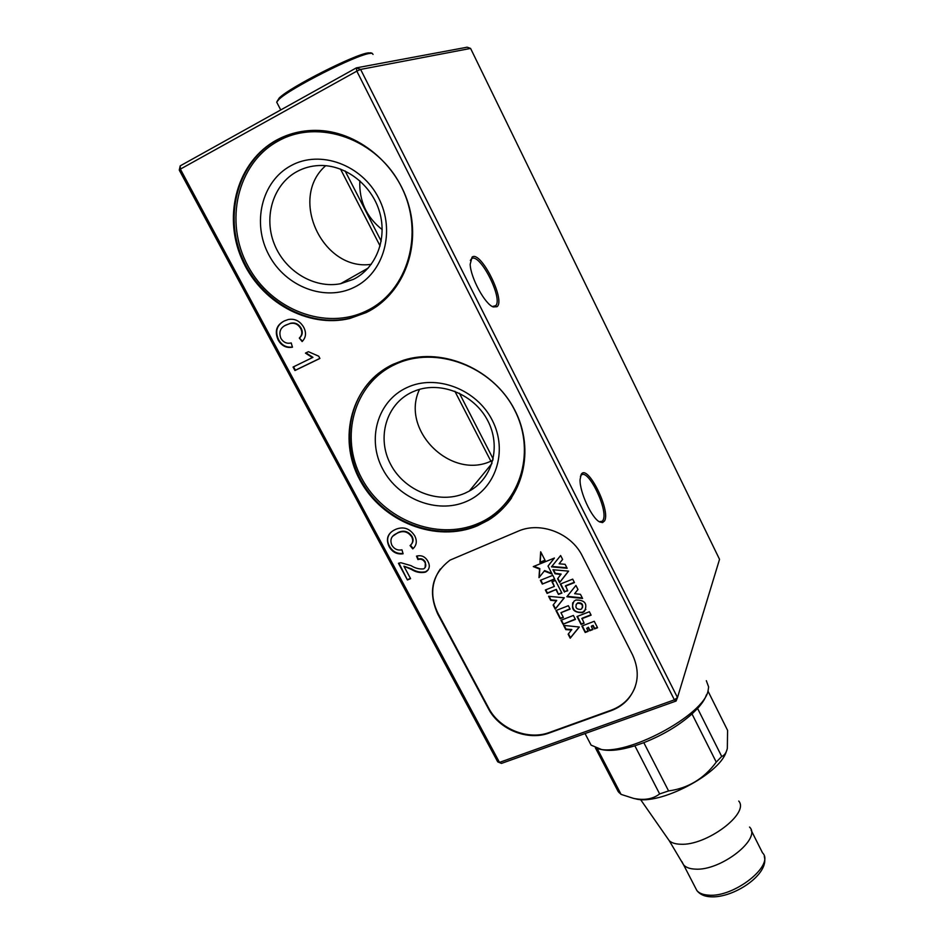 <?xml version="1.0" encoding="UTF-8"?>
<svg xmlns="http://www.w3.org/2000/svg" width="944" height="944" viewBox="0 0 944 944"><rect width="100%" height="100%" fill="white"/><g stroke="black" fill="none" stroke-linecap="round" stroke-linejoin="round"><path stroke-width="1.42" d="M604.514 520.946C611.098 510.669 587.31 463.079 581.174 474.466L580.076 479.576C579.486 491.848 591.782 518.374 599.688 521.961L602.555 522.587L604.514 520.946M599.298 521.737L602.296 521.23L602.945 520.345C609.045 510.987 587.77 467.056 581.091 475.387L580.43 476.366M496.969 306.717C506.043 300.664 480.72 249.983 472.071 257.122L470.183 264.249C470.525 277.619 484.992 304.287 493.216 306.942L496.969 306.717M492.402 306.54L495.789 305.667C503.187 298.139 479.517 252.06 471.575 258.762L470.336 260.426M382.202 229.628C366.473 217.203 359.015 200.895 359.817 180.729M276.332 140.219C237.416 161.448 222.69 214.878 241.522 258.302C259.978 301.903 307.921 328.642 349.835 318.47L366.26 312.558C401.519 295.531 420.8 250.502 409.318 207.326C398.097 164.114 357.151 130.366 315.626 130.366C301.49 130.366 288.392 133.659 276.332 140.219M290.988 165.66C261.5 181.378 251.729 223.327 268.91 255.01C285.666 286.929 325.173 301.962 354.389 287.212C383.854 272.946 395.831 231.245 378.662 198.098C361.941 164.728 320.228 149.447 290.988 165.66M297.171 171.454C273.217 184.222 263.341 216.719 274.279 243.977C284.994 271.317 314.305 288.911 340.572 283.719L353.41 279.353C375.924 268.238 387.583 239.044 379.547 211.893C371.688 184.705 345.138 164.339 319.013 165.53C311.201 165.873 303.921 167.843 297.171 171.454M325.704 165.684C288.156 198.275 322.942 271.589 371.263 264.32M393.235 364.254C351.498 383.783 336.961 438.134 359.841 479.918C382.131 521.985 436.222 543.319 477.511 525.749L488.19 520.274C522.988 499.282 535.685 450.135 514.692 409.908C494.09 369.517 443.55 347.203 403.289 360.313L393.235 364.254M406.781 387.654C377.352 401.153 366.65 439.444 382.78 469.18C398.486 499.116 437.06 514.22 466.206 501.571C495.576 489.358 508.368 451.362 492.284 420.316C476.649 389.081 435.975 373.694 406.781 387.654M412.162 392.09C386.025 404.032 376.408 438.028 390.71 464.495C404.646 491.14 438.995 504.568 464.885 493.252L469.31 491.081C492.626 478.396 501.37 446.429 487.718 420.599C474.36 394.651 441.379 380.928 415.903 390.545L412.162 392.09M419.537 389.365C399.89 430.157 451.326 480.732 491.671 460.802L492.874 460.259M407.419 579.97L398.462 563.297L400.846 562.718L411.088 565.657C415.112 568.205 419.23 569.291 423.467 568.913L424.068 568.607C425.98 567.025 426.299 565.019 425.024 562.553C423.313 559.58 420.953 558.577 417.932 559.568L416.493 556.134C421.472 554.86 425.284 556.618 427.951 561.42C430.145 565.574 429.603 568.984 426.346 571.627L425.248 572.182C420.505 573.173 415.832 572.229 411.23 569.338L403.902 566.176L410.593 578.648L407.419 579.97L398.946 563.108M428.08 569.999L425.591 571.745C420.847 572.737 416.186 571.793 411.584 568.902L403.902 566.176M425.142 567.568L425.366 562.128C423.655 559.143 421.295 558.152 418.286 559.131L416.977 556.004M410.463 578.412L407.773 579.533M414.735 535.862C417.319 541.03 416.658 545.384 412.764 548.901L410.074 545.585C412.847 543.296 413.413 540.416 411.749 536.912C408.02 531.649 403.336 530.339 397.695 532.971L395.914 533.844C391.135 536.275 389.801 540.086 391.89 545.243C394.309 549.125 397.672 550.647 401.967 549.821L403.1 553.786C397.082 554.576 392.456 552.252 389.211 546.8C385.754 539.413 387.406 533.844 394.167 530.091L395.737 529.324C403.501 526.233 409.838 528.404 414.735 535.862M414.322 547.308L412.764 548.901M402.994 553.42C397.153 554.01 392.68 551.662 389.577 546.387L389.211 546.8M389.577 546.387C386.828 541.514 387.016 537.112 390.132 533.195M411.36 544.24C413.366 542.009 413.614 539.437 412.103 536.499C408.374 531.236 403.69 529.926 398.061 532.558L392.739 536.216M413.118 548.476L410.463 545.219M319.874 358.39L295.389 370.225L293.56 366.815M312.511 357.634L305.455 353.127L308.405 351.687L318.706 356.195L319.91 358.46L294.941 370.532L293.077 367.051L312.948 357.339L305.95 352.879M292.463 347.191C286.386 348.253 281.642 345.893 278.209 340.1C274.374 331.379 276.415 324.996 284.333 320.948L288.274 319.52C294.87 318.364 300.039 320.984 303.767 327.367C306.529 332.878 305.974 337.61 302.127 341.563L299.307 338.07C302.056 335.498 302.552 332.347 300.77 328.618C298.139 324.17 294.528 322.482 289.938 323.58L286.421 324.83C280.427 327.403 278.574 331.91 280.875 338.33C283.436 342.436 286.882 343.97 291.212 342.932L292.463 347.191M292.404 346.991C286.516 347.817 281.937 345.421 278.669 339.816L278.209 340.1M278.669 339.816C274.94 331.792 276.545 325.645 283.507 321.385M302.505 341.185L299.307 338.07M299.755 337.787C302.505 335.214 303 332.064 301.219 328.347C298.599 323.898 294.988 322.223 290.398 323.308L285.348 325.409M306.812 130.791L280.533 138.072M497.736 761.879L179.266 170.109L180.363 169.129L499.494 762.386L497.736 761.879L501.476 763.401L676.081 701.038L674.394 699.846L356.82 71.142L180.363 169.129L180.198 165.873L356.36 67.874L467.162 47.2L470.584 48.427L360.62 69.419L677.485 697.545L719.54 559.332L470.584 48.427M676.081 701.038L677.485 697.545L674.394 699.846L499.494 762.386L501.476 763.401M360.62 69.419L356.36 67.874L356.82 71.142L360.62 69.419M179.266 170.109L180.198 165.873M340.501 169.047L380.102 245.995M454.878 391.276L491.057 461.557M547.827 571.863L548.181 572.548M493.181 458.949L459.398 393.223M381.211 241.145L345.138 171.006M518.303 531.13L450.04 560.122C431.915 574.035 427.844 592.03 437.815 614.131L488.331 708.519C499.093 729.57 527.826 741.17 549.255 732.981L610.98 710.726C617.813 708.224 623.524 704.354 628.114 699.103C638.557 685.969 640.032 671.196 632.527 654.794L582.342 556.028C571.356 533.207 540.499 521.289 518.303 531.13M706.454 694.772C705.121 698.879 702.159 703.433 697.592 708.437L692.011 713.947C678.854 725.57 662.782 735.14 643.808 742.668L634.864 745.795C620.774 750.102 609.718 751.365 601.717 749.583L591.097 745.146L588.702 740.556M706.324 680.695L708.637 686.961L708.13 690.465C704.413 715.151 624.798 757.501 598.26 748.757M726.137 752.049C719.057 774.576 658.912 805.692 635.642 798.848L633.459 798.364C644.221 800.571 652.953 799.096 659.644 793.928L634.864 745.795M697.592 708.437L721.7 756.451C724.378 755.53 726.255 752.864 727.328 748.45L727.588 730.361L707.965 691.043M721.7 756.451L716.26 762.115L692.011 713.947M643.808 742.668L668.588 790.93C688.093 788.299 703.988 778.694 716.26 762.115M668.588 790.93L659.644 793.928M597.139 748.462L621.069 794.376L633.459 798.364M621.069 794.376L618.214 791.615L595.404 747.872M493.924 306.717L496.072 305.242M277.17 101.279L279.212 98.023C289.584 87.332 355.121 54.127 368.325 52.876L371.24 52.97M277.253 103.226L276.686 102.141L278.787 99.545C289.36 88.665 356.395 54.717 369.824 53.419L372.184 53.301L373.033 54.41M575.923 600.006L574.046 601.127C570.471 608.774 573.256 612.621 582.413 612.668L584.407 611.452C587.841 603.806 585.009 599.995 575.923 600.006M572.737 602.72C571.852 609.753 575.156 612.904 582.649 612.196L585.905 609.376M582.472 607.7C583.227 604.172 581.681 602.543 577.834 602.815L576.111 604.49M580.737 609.399L581.681 608.833C583.368 605.128 582 603.287 577.598 603.275L576.678 603.83C574.967 607.535 576.324 609.387 580.737 609.399M551.839 566.424L566.884 567.781M559.108 563.792L562.624 559.438L560.63 555.532L551.485 566.86L567.143 568.264L565.126 564.323L559.108 563.792L562.589 559.367M553.467 569.775L555.284 573.303L561.137 574.07L557.597 578.743L559.58 582.613L568.595 571.12L552.972 569.739L555.037 573.751L560.889 574.518M557.88 578.365L559.827 582.165L568.5 571.108M560.724 583.888L564.689 591.628L567.556 590.496M564.689 591.628L567.722 590.791L565.598 585.74L574.306 582.283M565.35 586.189L574.459 582.59L572.689 579.132L560.323 584.053L564.441 592.089M567.214 596.313L582.306 597.93M574.648 593.693L578.011 589.516L575.923 585.445L566.848 596.761L582.578 598.449L580.454 594.319L574.648 593.693L577.952 589.422M581.787 618.745L591.109 615.146L589.375 611.736L577.008 616.526L581.079 624.444L584.112 623.276L582.011 618.273L590.944 614.815M577.409 616.373L581.303 623.972L583.947 622.957M592.891 629.542L591.333 626.497L592.926 625.884L594.484 628.928L597.564 627.76L594.248 621.282L581.893 626.037L585.197 632.48L588.242 631.324L586.672 628.279L588.171 627.713L589.729 630.757L592.891 629.542M582.295 625.884L585.433 631.996L588.065 630.993M587.074 628.126L588.395 627.229L589.965 630.262L592.726 629.211M591.558 626.014L593.151 625.4L594.708 628.444L597.387 627.418M540.877 552.193L540.204 562.152L545.007 560.217M540.676 551.78L539.933 562.589L545.148 560.488L540.676 551.78M538.989 577.645L544.287 571.026L552.146 574.105L548.027 566.093L554.411 558.046L533.277 566.601L539.567 569.055L538.989 577.645L544.287 571.026M554.281 558.105L548.027 566.093M533.962 566.317L539.826 568.607L539.248 577.197M544.546 570.577L551.792 573.421M542.304 584.076L554.73 579.12L552.783 575.333L540.357 580.3L542.304 584.076L554.576 578.837M540.77 580.135L542.564 583.628M556.11 589.858L558.47 594.437L561.904 593.092L555.402 580.442L551.969 581.811L554.34 586.425L545.361 589.988L547.131 593.41L556.358 589.398L558.47 594.437M545.774 589.835L547.39 592.95L556.358 589.398M552.382 581.657L554.34 586.425M558.718 593.977L561.751 592.785M553.42 604.679L555.485 608.679L564.193 597.8M549.113 596.337L550.93 599.865L556.724 600.419L553.113 605.057L555.237 609.151L564.311 597.8L548.594 596.289L550.682 600.325L556.476 600.88M563.403 617.459L560.948 612.691L570.129 609.116L568.371 605.706L555.957 610.556L560.17 618.709L563.403 617.459M569.964 608.797L560.948 612.691M556.37 610.402L560.417 618.237L563.238 617.14M563.013 624.208L575.427 619.417L573.386 615.453L560.972 620.267L563.013 624.208L575.262 619.087M561.385 620.102L563.261 623.736M564.134 625.435L566.034 629.117L571.804 629.518L568.146 634.215L570.211 638.215L579.333 627.017L563.615 625.388L565.798 629.601L571.568 630.002M568.453 633.837L570.459 637.731L579.191 627.005M440.329 568.972C430.948 582.696 430.228 597.587 438.146 613.659L488.614 707.988C499.376 729.028 528.085 740.627 549.502 732.426L611.181 710.183C622.733 705.817 630.686 698.159 635.064 687.208M293.82 133.187L277.064 140.019C238.183 161.223 223.468 214.595 242.266 257.972C260.697 301.525 308.594 328.241 350.46 318.069L366.874 312.169L374.862 307.661M278.161 141.057C236.979 163.418 223.929 222.041 247.918 265.889C271.317 310.08 325.904 330.99 366.697 310.788C407.808 291.259 425.142 233.121 401.188 186.416C377.86 139.393 318.978 118 278.161 141.057M378.886 373.033C345.705 399.088 340.395 450.382 365.163 487.269C389.601 524.38 439.55 541.408 477.971 525.135L488.65 519.66C497.099 514.445 504.297 507.837 510.244 499.836M394.769 364.608C353.658 383.83 339.285 437.367 361.812 478.537C383.76 519.991 437.06 541.006 477.735 523.672C518.716 506.987 537.16 454.017 514.74 410.298C492.921 366.307 435.538 344.749 394.769 364.608M751.141 830.236L762.504 852.81C775.213 865.07 733.984 897.803 708.389 895.136C703.044 894.782 699.209 893.272 696.896 890.593L695.114 887.159M749.536 827.062C762.009 838.779 720.414 871.288 694.973 869.105C689.651 868.846 685.851 867.43 683.586 864.857L681.875 861.577M738.739 801.055C749.796 813.374 706.324 845.989 680.447 844.231C675.361 844.078 671.632 842.898 669.237 840.703L667.29 837.906M493.535 306.729L495.789 305.667M376.75 306.387L366.909 312.134L349.835 318.47M368.243 268.025L340.572 283.719M491.942 463.504L469.31 491.081M488.19 520.274L488.65 519.66C497.771 514.008 505.418 506.763 511.577 497.936M600.514 521.949L602.296 521.23M585.044 733.547L591.097 745.146M595.817 748.026L619.111 792.712M640.528 799.497L669.237 840.703L683.586 864.857L696.896 890.593C699.929 894.416 704.46 896.493 710.49 896.788M764.274 856.586C769.679 874.12 733.7 898.358 710.608 896.8M279.212 98.023L278.787 99.545M280.734 109.941L276.686 102.141M370.638 52.77L372.184 53.301"/></g></svg>

